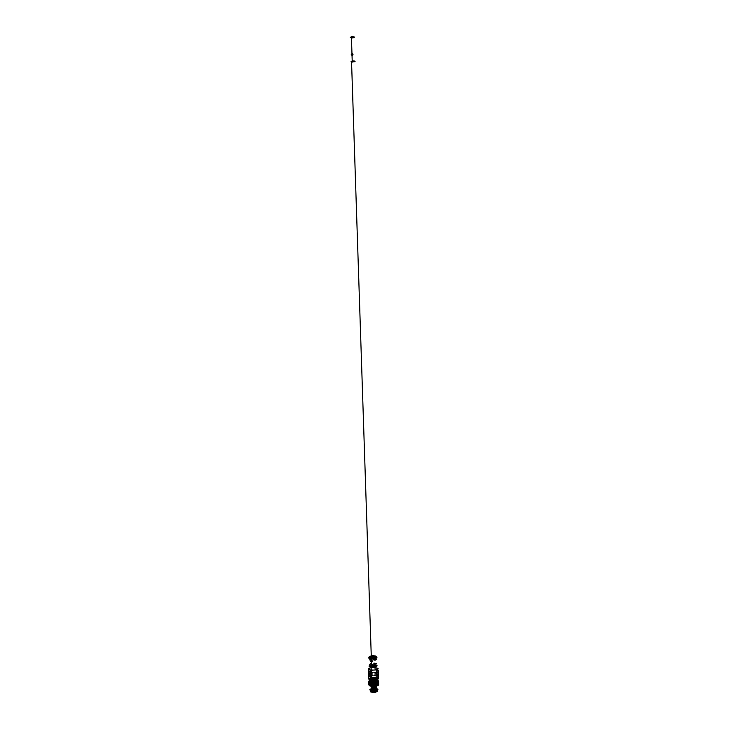 <?xml version="1.0" encoding="UTF-8"?>
<svg xmlns="http://www.w3.org/2000/svg" width="729" height="729" viewBox="0 0 729 729"><rect width="100%" height="100%" fill="white"/><g stroke="black" fill="none" stroke-linecap="round" stroke-linejoin="round"><path stroke-width="1.09" d="M351.414 36.915L354.294 37.215L352.244 37.944L350.284 37.325L351.433 36.878L350.521 37.653L353.201 37.79L354.185 37.452L353.611 36.897L350.284 37.325L352.244 37.944L354.294 37.215L351.414 36.915L351.97 53.572L351.414 36.915M351.214 54.711L351.97 53.572L352.991 54.438L352.034 55.459L352.216 60.954L354.704 61.036L354.668 61.728L351.068 61.6L352.216 60.954L352.034 55.459L351.214 54.711L352.353 55.477L353.018 54.447L352.298 53.636L351.214 54.711L351.97 53.572L352.863 54.028L352.772 55.03L352.034 55.459L351.214 54.711M352.253 61.172L355.059 61.619L351.943 62.102L351.105 61.728L352.216 60.954L351.077 61.354L352.153 61.947L355.078 61.5L354.002 60.908L352.253 61.172M372.027 691.256L372.747 691.311L371.936 690.7L372.829 690.773L371.936 690.7L371.927 691.356L372.738 691.329L372.027 691.256M370.842 659.681L370.897 660.41L370.888 659.681L370.87 660.41L370.842 659.681L369.43 659.9L370.842 659.681M372.045 661.057L372.018 660.328L372.255 661.285L372.018 660.328L372.182 661.03L372.018 660.328L372.045 661.057L370.633 661.276L372.045 661.057M375.69 686.281L369.384 685.707L369.321 685.069L372.537 684.075L377.011 684.258L378.196 684.777L378.178 685.415L375.69 686.281L378.278 685.324L377.877 684.394L376.72 684.057L371.608 684.075L369.093 685.351L370.651 686.153L375.69 686.281M377.668 682.663L378.424 683.173L378.16 682.253L377.649 681.97L378.406 682.481L377.668 682.663M375.198 681.624L377.294 680.439L375.307 679.811L372.045 679.893L369.949 681.086L375.599 682.08L371.535 682.189L369.047 681.405L369.084 680.84L371.662 679.92L375.727 679.811L378.214 680.594L378.178 681.159L375.599 682.08L375.198 681.624M376.219 684.44L374.259 685.132L372.683 684.713L372.665 684.021L371.653 684.403L370.514 683.784L370.487 682.873L370.97 683.182L370.496 683.091L370.97 683.182L370.532 684.258L371.025 682.955L371.517 683.939L371.07 684.34L370.988 683.875L372.072 683.993L372.227 683.064L372.255 683.756L373.266 684.03L372.938 685.16L372.683 684.713L373.877 684.012L373.266 684.03L373.877 684.012L373.603 685.16L373.294 684.722L375.517 684.312L375.49 683.62L374.187 683.046L375.635 683.146L375.08 683.92L375.654 683.838L375.535 685.005L375.107 684.613L377.175 683.984L376.683 683.638L377.112 682.818L376.711 684.331L377.203 684.677L376.693 684.804L377.175 684.895L376.237 685.132L376.665 684.112L374.569 684.485L376.219 684.795M377.713 684.057L378.451 683.866L376.929 683.829L376.866 681.961L376.428 683.046L376.929 683.829L375.353 682.927L375.79 683.201L375.763 682.508L375.353 682.927L376.374 683.264L374.788 683.592L376.456 683.738L374.524 683.137L374.177 683.583L374.788 683.592L371.334 683.383L371.79 683.766L369.448 683.93L369.931 684.239L368.737 684.795L369.056 684.349L369.293 685.36L368.637 682.016L368.692 683.41L368.756 682.189L369.193 682.581L368.801 683.574L368.947 682.353L369.421 682.727L369.038 685.132L369.512 685.506L369.275 683.893L369.758 684.249L369.321 685.278L370.159 685.761L369.147 685.205L370.587 685.861L375.153 685.998L374.56 686.053L375.563 685.707L375.535 685.014L375.727 685.925L376.137 684.914L376.711 685.497L375.699 685.233L376.237 685.132L376.264 685.825L375.153 685.998L376.756 685.716L378.725 684.558L378.324 684.978L378.761 684.203L378.433 684.649L377.713 684.057M375.499 686.171L377.768 685.36L375.617 684.176L369.776 685.087L370.514 685.998L375.499 686.171L375.645 690.518L372.072 690.609L369.885 689.916L370.733 688.96L373.977 688.458L377.175 688.796L377.914 689.707L375.645 690.518L375.499 686.171M375.417 690.7L370.387 689.916L372.856 689.005L375.882 689.023L377.403 689.962L375.417 690.7L377.95 689.661L376.182 688.577L372.683 688.55L369.813 689.607L370.323 690.217L375.417 690.7L377.376 689.999L376.738 689.215L372.437 689.06L370.478 689.762L372.337 690.782L375.417 690.7L375.444 691.639L371.143 691.493L370.505 690.7L372.464 690.008L376.765 690.153L377.403 690.946L375.444 691.639L375.417 690.7M377.303 680.676L376.838 681.05L377.239 680.458L377.75 681.497L377.257 681.159L378.36 681.096L378.16 682.253L377.595 680.585L378.36 681.096L377.303 680.676M376.82 680.576L376.364 680.959L376.82 680.357L378.67 681.424L378.114 680.868L378.697 681.597L378.324 681.178L378.059 682.362L378.633 681.779L378.305 681.342L378.488 681.952L377.786 681.834L377.112 682.818L377.576 682.453L377.604 683.146L377.112 682.818L377.786 681.834L377.576 682.453L376.146 682.362L377.467 681.98L376.146 682.362L376.173 683.055L375.635 683.146L376.146 682.362L375.471 682.927L375.034 682.526L378.178 681.159L378.214 680.594L373.704 679.747L370.013 680.312L369.047 681.405L371.535 682.189L375.599 682.08L374.843 683L374.442 682.59L375.034 682.526L372.874 683.082L372.619 682.636L374.442 682.59L372.227 683.064L372.027 682.599L372.619 682.636L371.025 682.955L370.469 682.399L372.027 682.599L370.469 682.399L370.004 682.763L370.496 683.091L369.585 682.645L370.068 682.982L369.603 683.337L370.469 682.399L369.421 682.727L369.175 681.888L370.05 682.289L368.756 682.189L368.965 681.569L368.664 683.228L368.674 681.67L368.983 682.262L369.074 681.241L369.12 682.626L368.838 682.18L369.84 681.469L369.348 681.15L369.375 681.843L369.84 681.469L369.047 681.314L368.865 682.873L369.858 682.162L369.375 681.843L369.421 683.228L369.885 682.854L369.403 682.535L369.858 682.162L369.065 682.007L369.521 681.615L368.819 681.487L369.248 681.077L371.699 680.995L370.687 680.722L370.706 681.415L371.161 681.086L370.177 680.85L370.204 681.542L370.669 681.196L369.731 680.995L370.204 680.631L372.847 680.166L372.246 680.221L373.12 680.394L372.492 681.141L372.473 680.449L371.699 680.995L372.865 680.859L372.893 681.551L373.476 680.822L372.865 680.859L373.476 680.822L373.448 680.13L372.847 680.166L375.253 680.148L375.28 680.84L376.847 681.269L376.282 680.485L375.836 680.895L376.301 681.178L375.699 680.421L376.364 680.257L376.401 681.25L376.346 680.23L375.909 681.096L375.872 680.111L376.383 681.223L376.346 680.23L375.253 680.148L376.82 680.576M377.33 681.369L376.866 681.743L377.33 681.369L376.838 681.05L377.33 681.369M375.863 681.588L374.715 681.506L376.41 682.353L375.863 681.588M374.114 681.497L375.28 680.84L375.253 680.148L374.67 680.121L375.098 681.077L374.086 680.804L374.114 681.497L372.893 681.551L373.822 681.752L373.804 681.059L374.697 680.813L373.777 680.367L373.494 681.515L374.114 681.497M374.159 682.891L372.938 682.936L374.159 682.891M371.908 682.599L372.337 683L372.319 682.298L371.908 682.599M371.772 683.073L371.316 682.69L371.334 683.383L371.772 683.073M370.706 681.415L371.189 681.779L370.706 681.415M370.687 681.888L370.204 681.542L370.687 681.888L370.223 682.235L370.687 681.888M370.733 682.107L371.207 682.472L370.733 682.107M370.223 682.244L370.715 682.59L370.223 682.244M370.268 682.718L369.776 682.38L370.268 682.718L369.803 683.073L370.268 682.718M370.25 682.936L370.733 683.283L370.25 682.936M370.296 683.41L369.421 683.237L369.904 683.547L369.448 683.93L370.296 683.41L369.803 683.073L370.296 683.41M369.111 683.401L369.585 683.693L369.111 683.401L369.567 683L368.719 683.055L369.166 684.021L369.111 683.401M369.166 684.021L368.746 683.747L368.765 684.44L369.166 684.021M370.068 684.85L371.015 684.567L370.068 684.85M370.56 685.169L370.095 685.542L370.56 685.169M372.71 685.406L373.603 685.16L373.622 685.852L371.699 685.798L372.118 685.378L371.535 684.631L372.71 685.406M374.533 685.36L373.922 685.397L375.107 684.613L374.533 685.36L375.134 685.306L374.934 685.77L374.533 685.36M377.604 683.146L377.13 683.51L377.604 683.146M378.005 683.684L377.54 684.066L378.005 683.684L377.513 683.365L378.287 682.827L378.005 683.684M378.333 682.043L378.679 683.164L378.697 681.606L378.333 682.043M378.387 683.264L378.761 683.684L378.716 682.818L378.387 683.264M376.556 663.928L375.143 663.837L375.162 664.556L375.216 663.764L376.556 663.928M371.298 656.027L369.22 656.829L374.36 657.704L374.56 658.497L368.838 657.522L372.92 656.474L376.92 657.458L374.56 658.497L374.36 657.704L376.401 656.556L372.883 655.89L375.717 656.182L376.401 656.556L376.091 657.203L373.585 657.804L369.94 657.558L369.284 656.747L371.298 656.027M373.695 659.253L373.859 659.945L373.831 659.226L373.713 659.9L373.831 659.226L373.859 659.945L375.271 659.727L373.859 659.945L373.695 659.253M376.62 673.851L377.64 674.908L376.62 673.851L376.538 671.6L377.959 673.149L376.538 671.6L377.959 673.149L378.296 672.566L378.369 674.817L377.504 674.799L378.169 675.2L376.62 673.851M378.187 675.318L377.403 675.182L378.041 675.528L378.369 674.945L378.242 677.587L376.693 676.239L376.62 673.988L378.187 675.318M375.116 664.556L375.143 663.837L375.116 664.556M374.405 659.244L375.271 659.727L374.405 659.244M374.843 667.026L377.185 665.859L374.952 665.058L371.025 665.222L369.074 666.197L370.924 667.071L374.843 667.026L375.298 670.006L371.015 670.115L368.291 668.994L370.204 667.91L375.435 667.609L378.059 668.438L377.039 669.587L375.298 670.006L374.843 667.026L369.275 666.552L369.321 665.832L371.025 665.222L376.82 665.513L374.095 664.802L370.642 665.103L369.065 665.996L370.551 666.807L373.977 666.926L376.765 666.27L376.82 665.322L374.843 667.026M369.229 674.298L368.418 672.858L369.275 676.576L368.491 675.109L368.746 676.284L370.241 676.075L370.168 673.824L369.229 674.298M375.408 673.25L376.665 672.184L373.895 672.612L375.408 673.25L376.665 672.184L373.895 672.612L375.408 673.25M371.261 670.972L369.968 670.908L370.314 670.124L372.719 670.015L372.264 670.744L369.968 670.908L371.225 669.833L371.152 667.728L369.412 668.138L368.427 668.693L368.746 669.559L372.054 670.188L376.246 669.814L378.169 668.73L375.435 667.609L371.152 667.728L371.225 669.833L372.838 670.243L371.261 670.972L371.307 672.357L372.929 672.767L370.059 673.432L371.307 672.357L371.261 670.972M369.585 664.283L370.979 663.654L370.997 664.374L370.979 663.654L369.585 664.283M371.043 664.301L370.76 663.426L371.043 664.301M372.173 665.021L372.154 664.292L372.391 665.249L372.154 664.292L372.319 664.994L372.154 664.292L372.173 665.021L370.76 665.24L372.173 665.021M375.289 690.172L375.134 685.46L375.362 690.727L376.009 690.819L375.289 690.172M374.542 663.208L375.408 663.7L373.986 663.919L373.968 663.19L373.986 663.919L375.408 663.7L374.542 663.208M376.538 671.464L377.558 672.521L376.538 671.464L376.465 669.213L377.804 670.844L378.214 670.179L378.287 672.43L376.538 671.464M369.084 676.466L369.721 676.822L369.084 676.466M375.581 678.307L376.829 677.241L374.068 677.66L375.581 678.307L376.829 677.241L374.068 677.66L375.581 678.307M375.49 675.774L376.747 674.708L373.986 675.136L375.49 675.774L376.747 674.708L373.986 675.136L375.49 675.774M371.161 657.02L368.819 658.178L370.697 658.943L375.362 658.743L376.929 657.822L371.161 657.02L376.647 657.822L375.854 658.724L371.143 659.134L369.102 658.487L371.161 657.02L376.929 657.822L374.66 658.879L370.359 658.898L368.801 658.096L371.161 657.02M375.754 656.018L372.437 655.617L369.639 656.401L371.225 657.276L373.849 657.266L375.79 656.729L375.754 656.018L375.799 656.92L373.859 657.458L369.658 656.957L371.17 655.972L375.754 656.018M371.425 676.029L370.141 675.956L370.286 675.318L372.656 674.945L372.902 675.528L371.425 676.029L371.48 677.642L375.772 677.523L378.387 678.353L378.351 678.945L373.485 680.102L369.649 679.71L368.756 678.608L371.48 677.642L371.425 676.029L370.04 675.756L371.389 674.89L371.343 673.505L370.04 672.976L371.553 672.329L372.929 672.767L371.343 673.505L371.389 674.89L373.011 675.3L371.425 676.029M371.444 655.909L369.621 656.556L370.214 657.294L374.205 657.43L376.018 656.783L374.296 655.836L371.444 655.909M369.475 678.726L370.323 678.453L368.828 678.672L370.323 678.453L370.25 676.202L368.728 676.375L368.491 675.245L368.828 678.672L368.573 677.496L369.475 678.726M369.321 673.961L370.168 673.687L368.664 673.897L370.168 673.687L370.095 671.436L368.664 671.819L369.147 672.211L368.336 670.47L368.664 673.897L368.409 672.721L369.321 673.961M374.988 660.592L375.089 659.8L376.428 659.645L375.007 659.863L374.988 660.592M371.48 677.642L368.637 679.045L370.915 679.975L375.271 679.966L378.497 678.617L371.48 677.642L371.717 678.252L375.553 678.152L377.904 678.89L375.435 680.294L371.59 680.394L369.248 679.656L371.717 678.252L371.48 677.642M369.594 676.312L368.983 676.111L369.594 676.312M377.586 677.186L376.693 676.239L377.586 677.186M375.08 680.895L374.897 679.957L375.544 680.959L375.59 680.048L375.626 680.986L375.508 680.011L375.08 680.895M375.444 691.639L377.504 690.709L376.574 690.099L373.002 689.935L370.478 690.746L371.763 691.639L375.435 691.684L370.532 691.174L371.252 690.363L375.526 689.989L377.358 690.992L375.444 691.639M374.414 680.85L373.849 679.902L373.877 680.84L374.506 679.929L374.414 680.85M373.877 680.84L373.849 679.902L373.877 680.84M373.139 679.929L373.321 680.877L373.139 679.929L372.647 680.922L373.139 679.929M371.972 680.084L372.154 681.014L371.972 680.084L371.562 681.123L371.972 680.084M372.319 680.048L372.355 681.032L372.309 680.048M371.562 681.123L371.535 680.175L371.562 681.123M371.052 680.33L370.788 681.451L371.052 680.33M370.523 680.649L370.469 681.743L370.523 680.649M370.469 680.986L370.633 682.116L370.469 680.986M370.897 681.287L371.243 682.39L370.897 681.287M371.243 682.39L371.216 681.396L371.243 682.39M372.227 682.508L372.346 681.569L372.227 682.508L371.735 681.506L372.227 682.508M372.865 681.615L372.765 682.535L373.394 681.624L373.43 682.563L372.893 682.554L372.865 681.615M374.105 681.588L373.986 682.526L374.633 681.542L374.66 682.481L374.141 682.535L374.105 681.588M373.43 682.563L373.54 681.606L373.43 682.563M375.28 681.442L375.153 682.399L375.708 681.342L375.818 682.244L375.781 681.305L375.307 682.38L375.28 681.442M374.66 682.481L374.752 681.515L374.66 682.481M376.191 681.187L376.1 682.153L376.191 681.187M376.72 680.868L376.665 681.852L376.72 680.868M376.775 680.531L376.775 681.569L376.775 680.531M376.838 681.67L376.756 680.686L376.838 681.67M375.326 682.235L375.882 682.28L375.125 681.77L374.132 682.198L375.326 682.235L374.742 682.198L375.171 683.155L375.326 682.235M375.882 682.28L376.355 682.572L375.882 682.28M375.08 683.92L374.487 683.975L375.08 683.92L374.487 683.975L374.469 683.283L375.061 683.228L375.08 683.92M378.023 684.376L377.558 684.759L378.023 684.376M369.649 684.722L370.141 685.069L369.758 684.249L370.514 683.784L370.05 684.157L370.542 684.476L369.649 684.722M370.141 685.069L369.676 685.415L370.141 685.069M377.13 682.599L376.665 682.936L377.13 682.599M369.731 683.556L370.514 683.784L369.731 683.556L370.113 684.376L369.731 683.556M378.059 682.362L378.515 682.645L378.059 682.362M377.877 684.604L378.351 684.905L378.105 683.756L377.877 684.604M372.665 684.021L373.266 684.03L372.665 684.021M369.102 683.811L369.266 684.659L369.102 683.811M369.712 682.863L369.248 683.201L369.712 682.863M377.813 682.526L377.977 682.991L377.813 682.526M377.977 682.991L377.513 683.365L377.977 682.991M376.911 683.128L378.169 683.711L377.303 682.544L376.911 683.128M378.105 681.633L377.649 681.97L378.105 681.633L377.622 681.278L378.105 681.633M377.558 684.759L377.668 685.224L377.558 684.759M372.647 680.922L372.61 679.984L372.647 680.922M376.866 681.743L377.349 682.062L376.866 681.743M370.496 683.091L370.022 683.456L370.496 683.091M370.733 683.283L371.207 682.472L370.733 683.283M369.758 681.688L370.25 682.016L369.758 681.688M377.54 684.066L377.513 683.365L377.54 684.066M369.093 682.709L369.567 683L369.093 682.709M374.232 684.44L373.877 684.012L374.487 683.975L374.232 684.44M373.859 683.319L374.469 683.283L373.859 683.319M371.07 684.349L371.535 684.631L371.07 684.349M369.056 684.349L369.047 683.492L369.056 684.349M371.207 682.472L371.744 682.38L371.207 682.472M378.533 683.346L378.105 683.756L378.087 683.064L378.533 683.346M377.349 682.071L376.884 682.435L377.349 682.071M376.173 683.055L375.635 683.146L376.665 682.936L376.683 683.638L375.654 683.838L376.091 683.529L376.109 684.221L375.654 683.838L376.647 683.419L376.173 683.055L376.62 682.727L376.173 683.055M373.248 683.328L372.637 683.328L373.248 683.328M376.683 683.638L376.665 684.112L376.191 683.747L376.683 683.638M378.151 683.018L377.695 683.355L378.151 683.018M377.987 683.492L378.451 683.866L377.987 683.492M371.735 681.506L371.763 682.453L371.735 681.506M370.469 681.743L370.441 680.795L370.469 681.743M371.635 683.711L371.608 683.018L371.635 683.711M375.736 686.199L370.059 686.007L369.22 684.968L373.84 683.866L377.476 684.239L378.315 685.278L375.736 686.199M368.91 684.267L369.366 684.549L368.91 684.267M372.683 684.713L372.1 684.686L372.683 684.713M377.175 684.895L377.221 685.369L377.175 684.895M371.189 681.779L371.699 680.995L371.189 681.779M378.415 683.957L378.178 682.945L378.415 683.957M378.16 682.253L378.597 682.645L378.579 681.952L378.16 682.253M378.597 682.645L378.324 683.1L378.597 682.645M378.397 684.121L378.378 683.428L378.397 684.121M377.777 682.189L377.285 681.852L377.777 682.189M378.551 681.25L378.278 681.715L378.551 681.25M377.649 681.97L377.75 681.497L377.649 681.97M371.89 681.907L372.319 682.298L371.89 681.907L372.893 681.551L372.492 681.141L372.319 682.298L374.132 682.198L373.166 681.788L373.193 682.481L372.893 681.551L371.89 681.907M371.562 685.333L371.116 685.734L371.562 685.333L371.015 684.567L371.562 685.333M378.305 684.285L378.278 683.592L378.305 684.285M369.138 684.094L369.612 684.394L369.138 684.094M372.537 682.526L372.337 683L372.938 682.936L372.911 682.244L372.537 682.526M372.337 683L372.938 682.936L372.337 683M370.633 682.116L370.596 681.123L370.633 682.116M372.255 681.077L372.328 678.59L372.246 681.086L376.118 681.168L372.255 680.977L370.341 682.062L372.246 681.086M372.264 678.553L372.309 680.039L372.255 678.553L370.505 679.546L373.521 680.121L376 679.738L376.647 679.009L372.264 678.553L372.309 680.039L372.255 678.553M371.198 682.435L376.975 681.542L371.198 682.435M373.704 679.92L373.731 680.859L374.542 680.868L374.506 679.929L374.925 680.895L375.626 680.986L375.872 679.957L376.738 680.43L376.519 681.952L376.1 682.153L376.064 681.214L375.818 682.244L375.153 682.399L375.125 681.451L374.779 682.453L373.986 682.526L373.54 681.606L373.576 682.544L372.765 682.535L372.346 681.569L372.382 682.508L371.681 682.417L371.653 681.478L370.496 680.795L370.514 681.779L370.751 680.512L370.788 681.451L371.179 680.312L371.489 681.159L372.154 681.014L372.118 680.066L372.528 680.95L373.321 680.877L373.704 679.92M372.811 690.627L372.701 690.081L373.704 690.099L372.674 690.126L372.519 685.415L373.549 685.388L372.546 685.378L372.674 690.135L373.704 690.099L372.701 690.081L372.811 690.627M371.936 690.7L372.829 690.764L371.799 690.8L371.781 685.989L372.674 686.053L371.781 685.989L371.936 690.7M375.071 682.626L370.988 682.49L370.387 681.733L372.246 681.077L376.328 681.214L376.929 681.961L375.071 682.626L376.929 681.87L376.319 681.114L372.237 680.977L370.378 681.642L370.988 682.39L375.071 682.626M371.918 685.943L372.419 687.092L371.918 685.943M372.792 685.269L373.303 686.426L372.792 685.269M374.906 685.643L375.663 685.697L375.69 686.59L375.663 685.697L374.906 685.643M370.687 682.007L370.642 680.768L371.508 681.241L371.553 682.481L370.76 681.068L370.687 682.007M370.66 681.141L371.17 682.371L370.66 681.141M376.629 681.697L376.592 680.458L375.727 679.984L375.772 681.223L376.492 680.449L376.629 681.697M372.401 681.168L372.319 678.59L372.401 681.168M375.462 692.24L372.382 692.322L370.523 691.302L375.563 690.518L377.449 691.11L375.462 692.24L375.453 691.693L377.403 690.992L376.765 690.208L373.221 689.962L370.405 690.964L372.364 691.775L375.453 691.693L375.462 692.24L377.522 691.302L376.592 690.691L373.02 690.536L370.496 691.338L371.781 692.231L375.371 692.422L370.76 691.949L371.444 691.183L375.462 690.828L377.203 691.384L375.462 692.24M376.583 680.376L376.62 681.369L376.109 680.239L376.529 681.542L376.583 680.376M374.56 658.497L376.92 657.43L371.143 656.629L368.792 657.695L374.56 658.497M376.529 686.29L371.152 686.436L371.116 687.128L373.111 687.511L376.492 686.982L376.529 686.29L376.966 691.584L374.606 692.432L371.28 692.085L371.316 691.393L373.366 690.901L376.693 691.247L376.529 686.29M369.311 676.685L370.25 676.202L369.53 676.849L368.728 676.375L369.311 676.685M378.451 677.195L377.996 677.414L378.451 677.195M370.241 676.075L369.275 676.576L370.241 676.075M377.422 672.411L378.287 672.43L377.422 672.411M377.613 674.999L376.62 673.988L377.613 674.999M373.822 663.217L373.986 663.919L373.822 663.217M377.604 670.434L376.465 669.213L377.604 670.434M377.768 673.177L377.13 672.821L377.768 673.177M369.011 672.001L370.095 671.436L369.011 672.001M371.471 661.039L370.633 661.276L371.471 661.039M378.041 675.528L377.212 675.209L378.041 675.528M368.728 676.375L368.491 675.245L368.728 676.375M371.599 665.003L370.76 665.24L371.599 665.003M371.407 657.348L369.448 658.46L371.307 659.043L375.572 658.67L376.292 657.859L371.407 657.348L371.662 665.085L376.301 665.395L376.064 666.306L371.927 666.807L369.703 666.188L371.662 665.085L371.407 657.348M371.289 656.711L372.464 656.036L374.506 656.428L371.289 656.711L351.551 61.865L354.768 61.582L352.918 61.19L351.551 61.865L371.289 656.711M350.403 37.434L352.462 36.587L354.294 37.188L350.913 37.598L354.121 36.897L351.879 36.468L350.403 37.434L354.33 37.079L350.403 37.434M350.412 37.635L351.852 36.814L354.34 37.288L350.412 37.635M351.433 36.878L350.312 37.516L351.378 37.853L354.23 37.407L351.433 36.878M373.248 681.524L372.118 681.296L372.072 679.911L373.676 679.92L372.072 679.911L372.118 681.296L373.248 681.524M373.02 684.905L372.565 684.622L373.02 684.905M373.303 680.275L372.237 679.92L373.303 680.275M372.565 684.622L372.419 680.23L372.565 684.622M373.585 679.136L373.221 681.651L373.585 679.136M371.298 678.972L371.58 681.542L371.298 678.972L371.435 681.424L373.959 681.032L373.977 678.553L371.298 678.972M374.214 681.132L373.977 678.553L374.214 681.132M375.517 680.503L374.606 680.121L375.845 680.029L374.879 679.984L375.517 680.503M375.134 684.713L374.988 680.321L375.134 684.713M375.635 681.688L374.469 681.524L374.424 680.139L376.036 680.029L374.779 679.947L374.824 681.333L375.635 681.688M373.84 679.282L374.013 681.752L373.84 679.282M374.988 678.626L375.162 681.114L376.328 681.633L375.371 682.253L375.207 679.793L376.246 679.155L374.533 678.681L374.697 681.168L374.988 678.626M375.207 679.793L375.371 682.253L374.897 682.235L374.742 679.774L375.207 679.793M371.79 685.242L372.473 685.388L372.328 680.995L371.644 680.84L372.328 680.995L372.473 685.388L371.79 685.242L372.537 685.36L371.79 685.242M372.364 682.198L371.416 681.87L371.189 680.576L372.792 680.558L371.371 680.485L371.416 681.87L372.364 682.198M372.328 680.995L371.508 680.512L372.61 680.622L371.508 680.512L372.328 680.995M374.123 679.957L374.105 682.444L370.997 681.761L370.924 679.255L374.341 679.838L374.105 682.444L374.123 679.957M373.266 679.3L373.458 681.843L373.266 679.3M370.924 679.255L370.997 681.761L370.924 679.255M371.772 684.768L372.902 685.306L371.562 685.205L372.92 684.987L371.772 684.768M372.473 685.515L371.79 685.132L372.473 685.515M372.501 686.262L371.343 685.661L372.792 685.533L371.799 685.506L372.501 686.262M371.799 685.506L372.911 686.08L371.453 686.171L371.799 685.506M373.357 684.85L372.2 684.258L373.649 684.13L372.656 684.094L373.357 684.85M372.656 684.094L373.804 684.212L372.656 684.094L373.74 684.704L372.319 684.777L372.656 684.094M373.376 685.588L372.218 684.996L373.676 684.868L372.674 684.832L373.376 685.588M372.674 684.832L373.795 685.415L372.328 685.506L372.674 684.832M374.66 685.306L376.237 685.169L374.588 685.224L376.155 685.479L375.581 685.761L374.66 685.306L376.237 685.16L374.66 685.306M375.772 685.752L374.679 685.679L375.772 685.752M375.417 691.675L372.401 691.757L370.587 690.755L375.517 689.989L377.358 690.573L375.417 691.675L377.257 690.481L375.863 690.017L372.446 690.062L370.523 690.882L371.99 691.666L375.417 691.675M375.408 691.639L377.33 690.554L375.499 689.971L370.605 690.737L371.225 691.493L375.408 691.666L372.419 691.748L370.605 690.755L375.499 689.999L377.33 690.582L375.408 691.639M372.829 690.773L372.674 686.053M376.547 663.563L375.216 663.764M374.906 685.579L375.071 690.29M373.704 690.099L373.549 685.388M372.519 685.415L372.674 690.135M371.644 686.089L371.799 690.8M376.419 659.599L375.089 659.8M373.676 679.92L373.722 681.314M374.469 681.524L374.424 680.139M373.813 679.246L373.986 681.724"/></g></svg>
